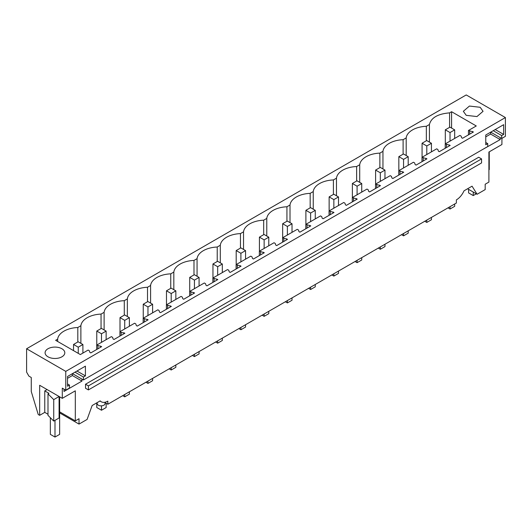 <?xml version="1.0" encoding="UTF-8"?>
<svg xmlns="http://www.w3.org/2000/svg" width="532" height="532" viewBox="0 0 532 532"><rect width="100%" height="100%" fill="white"/><g stroke="black" fill="none" stroke-linecap="round" stroke-linejoin="round"><path stroke-width="0.8" d="M501.915 138.353L501.915 144.524L488.901 152.039L488.901 182.09L485.184 184.232L485.184 189.598L477.104 194.266L467.581 188.767M39.661 415.326L38.224 414.495L31.262 391.505L31.262 377.494L28.921 376.144L26.6 372.121L26.6 348.759L65.775 371.376L65.775 390.156L62.291 388.147L62.291 398.342L39.661 385.274L39.661 415.326L44.768 412.373L44.768 390.907L47.095 389.564M490.71 132.155L501.683 138.486L505.4 136.345L505.4 117.559L466.225 94.942L26.6 348.759M81.968 379.117L81.968 381.078L72.372 375.539L67.517 378.338M63.993 389.125L63.993 391.452L81.968 381.078M104.518 402.332L107.83 404.247L107.83 401.135A13.147 7.588 -60 0 1 101.28 401.773A13.147 7.588 -60 0 1 100.182 400.882L92.149 405.517L87.102 419.435L79.022 424.097L79.022 418.731L75.305 420.879L75.305 390.827L62.291 398.342M107.83 404.247L456.37 203.018L456.37 199.906C459.588 197.944 462.135 194.912 464.024 190.822L472.057 186.18L477.104 194.266M500.213 137.642L500.213 139.603L490.617 134.064L490.617 132.209M482.238 149.711L500.213 139.603M85.526 384.23L85.526 388.254L88.405 389.916L88.405 385.893L85.526 384.23L478.68 157.246L481.56 158.908L88.405 385.893M505.4 117.559L65.775 371.376M466.225 115.331L476.965 116.568L483.056 111.308L480.163 107.284L469.423 106.054L463.339 111.308L466.225 115.331M57.649 341.464L57.649 339.15L55.647 340.307L80.339 354.558L88.146 350.056L89.349 350.754L89.848 352.377L90.779 352.916L101.652 346.638L96.691 345.115L111.381 336.636L112.585 337.335L113.083 338.964L114.014 339.502L124.887 333.225L121.136 332.4L121.136 335.386M57.649 339.15A21.686 12.522 180 0 1 77.805 327.513L80.884 325.737A21.686 12.522 180 0 1 101.047 314.093L104.119 312.317A21.686 12.522 180 0 1 124.282 300.68L127.354 298.904A21.686 12.522 180 0 1 147.517 287.267L150.589 285.491A21.686 12.522 180 0 1 170.752 273.847L173.824 272.071A21.686 12.522 180 0 1 193.987 260.434L197.066 258.658A21.686 12.522 180 0 1 217.222 247.021L220.301 245.245A21.686 12.522 180 0 1 240.457 233.608L243.536 231.826A21.686 12.522 180 0 1 263.692 220.188L266.771 218.413A21.686 12.522 180 0 1 286.934 206.775L290.007 205A21.686 12.522 180 0 1 310.169 193.362L313.242 191.587A21.686 12.522 180 0 1 333.404 179.942L336.477 178.167A21.686 12.522 180 0 1 356.639 166.529L359.712 164.754A21.686 12.522 180 0 1 379.875 153.116L382.954 151.341A21.686 12.522 180 0 1 403.11 139.697L406.189 137.921A21.686 12.522 180 0 1 426.345 126.284L429.424 124.508C431.139 117.738 437.856 113.855 449.58 112.87L451.588 111.713L451.588 128.079M121.136 332.4L119.933 331.702L134.616 323.223L135.82 323.922L136.318 325.551L137.249 326.089L148.122 319.805L143.168 318.289L157.851 309.81L159.061 310.508L159.553 312.138L160.484 312.67L171.357 306.392L166.403 304.869L181.086 296.391L182.296 297.089L182.795 298.718L183.72 299.257L194.599 292.979L189.638 291.456L204.321 282.977L205.532 283.676L206.03 285.305L206.955 285.844L217.834 279.559L212.873 278.043L227.556 269.564L228.767 270.263L229.265 271.892L230.196 272.424L241.069 266.146L236.108 264.623L250.791 256.145L252.002 256.843L252.501 258.472L253.432 259.011L264.304 252.733L259.343 251.21L274.033 242.732L275.237 243.43L275.736 245.059L276.667 245.598L287.539 239.32L282.578 237.797L297.268 229.319L298.472 230.017L298.971 231.646L299.902 232.178L310.774 225.9L305.82 224.378L320.503 215.899L321.707 216.597L322.206 218.226L323.137 218.765L334.01 212.487L329.055 210.965L343.738 202.486L344.949 203.184L345.441 204.813L346.372 205.352L357.245 199.074L352.29 197.552L366.974 189.073L368.184 189.771L368.683 191.4L369.607 191.932L380.486 185.655L375.526 184.132L390.209 175.66L391.419 176.351L391.918 177.981L392.842 178.519L403.722 172.242L398.761 170.719L413.444 162.24L414.654 162.938L415.153 164.568L416.084 165.106L426.957 158.829L421.996 157.306L436.679 148.827L437.889 149.525L438.388 151.155L439.319 151.686L450.192 145.409L445.231 143.893L459.921 135.414L461.124 136.106L461.623 137.735L462.554 138.273L473.427 131.996L468.466 130.473L476.273 125.964L451.588 111.713M61.918 348.759A9.855 5.692 180 0 1 64.804 352.783A9.855 5.692 180 0 1 58.72 358.043A9.855 5.692 180 0 1 47.98 356.806A9.855 5.692 180 0 1 45.087 352.783A9.855 5.692 180 0 1 51.178 347.522A9.855 5.692 180 0 1 61.918 348.759M489.254 151.833L489.254 169.635L488.901 169.834M501.683 138.486L501.683 135.567L503.658 134.423L503.658 124.681L485.763 135.008L485.763 144.757L487.738 143.613L487.738 146.539L83.438 379.961L72.465 373.624M472.496 131.457L472.496 132.535M485.763 136.864L490.617 134.064M481.56 158.908L481.56 162.932L88.405 389.916M83.438 379.961L83.438 377.035L85.413 375.898L85.413 366.149L67.517 376.483L67.517 386.225L69.493 385.088L69.493 388.008L65.775 390.156M96.691 345.115L96.691 349.504M119.933 331.702L119.933 336.084M143.168 318.289L143.168 322.671M166.403 304.869L166.403 309.258M189.638 291.456L189.638 295.839M212.873 278.043L212.873 282.425M236.108 264.623L236.108 269.012M259.343 251.21L259.343 255.593M282.578 237.797L282.578 242.18M305.82 224.378L305.82 228.767M329.055 210.965L329.055 215.347M352.29 197.552L352.29 201.934M375.526 184.132L375.526 188.521M398.761 170.719L398.761 175.101M421.996 157.306L421.996 161.688M445.231 143.893L445.231 148.275M468.466 130.473L468.466 134.855M469.676 131.171L469.676 134.164M449.58 112.87L449.58 127.354M429.424 142.111L429.424 124.508M426.345 126.284L426.345 140.774M487.738 143.613L485.763 142.476M501.683 135.567L493.244 130.692M503.658 134.423L495.219 129.549M59.644 412.912L79.022 424.097M75.305 420.879L59.644 411.834M59.092 417.986L53.732 421.078L53.732 399.618L59.092 396.52L59.092 417.986M44.768 390.907L48.951 393.321L47.993 393.88L47.993 415.346L53.732 421.078M47.993 414.235L44.768 412.373M72.372 373.677L72.372 375.539M100.721 346.099L100.721 347.177M105.037 402.631L105.037 403.575A3.943 2.274 180 0 1 103.88 405.185A3.943 2.274 180 0 1 99.584 405.677A3.943 2.274 180 0 1 97.15 403.575L97.15 402.631M47.993 393.88L53.732 399.618M69.493 385.088L67.517 383.944M83.438 377.035L74.992 372.167M97.901 345.813L97.901 348.806M77.805 341.996L77.805 327.513M80.884 343.339L80.884 325.737M85.413 375.898L76.967 371.023M449.261 144.877L449.261 145.948M446.441 144.584L446.441 147.577M406.189 155.53L406.189 137.921M403.11 139.697L403.11 154.187M426.026 158.29L426.026 159.361M423.206 158.004L423.206 160.99M382.954 168.943L382.954 151.341M379.875 153.116L379.875 167.6M402.791 171.703L402.791 172.78M399.971 171.417L399.971 174.41M359.712 182.356L359.712 164.754M356.639 166.529L356.639 181.02M379.555 185.123L379.555 186.193M376.736 184.83L376.736 187.823M336.477 195.776L336.477 178.167M333.404 179.942L333.404 194.433M356.32 198.536L356.32 199.606M353.494 198.25L353.494 201.236M313.242 209.189L313.242 191.58M310.169 193.362L310.169 207.846M333.085 211.949L333.085 213.026M330.259 211.663L330.259 214.649M290.007 222.602L290.007 205M286.934 206.775L286.934 221.265M309.843 225.368L309.843 226.439M307.024 225.076L307.024 228.068M266.771 236.022L266.771 218.413M263.692 220.188L263.692 234.678M286.608 238.782L286.608 239.852M283.789 238.496L283.789 241.481M243.536 249.435L243.536 231.826M240.457 233.608L240.457 248.092M263.373 252.195L263.373 253.272M260.554 251.909L260.554 254.895M220.301 262.848L220.301 245.245M217.222 247.021L217.222 261.511M240.138 265.608L240.138 266.685M237.319 265.322L237.319 268.314M197.066 276.268L197.066 258.658M193.987 260.434L193.987 274.924M216.903 279.027L216.903 280.098M214.083 278.741L214.083 281.727M173.824 289.681L173.824 272.071M170.752 273.847L170.752 288.337M193.668 292.44L193.668 293.511M190.848 292.154L190.848 295.14M150.589 303.094L150.589 285.491M147.517 287.267L147.517 301.757M170.433 305.853L170.433 306.931M167.607 305.567L167.607 308.56M127.354 316.513L127.354 298.904M124.282 300.68L124.282 315.17M147.198 319.273L147.198 320.344M144.371 318.987L144.371 321.973M104.119 329.926L104.119 312.317M101.047 314.093L101.047 328.583M123.956 332.686L123.956 333.757M468.592 189.352L468.592 192.903L473.241 195.583L473.241 192.032M476.313 193.808L473.241 195.583M54.996 420.353L54.996 437.058L59.644 434.371L59.644 396.812M50.347 417.7L50.347 434.371L54.996 437.058M454.674 129.861L449.959 127.141L445.311 129.821L450.025 132.548L454.674 129.861L454.674 138.44M450.025 132.548L450.025 141.12M450.025 206.682L450.025 209.016L454.674 206.33L454.674 203.995M445.311 129.821L445.311 143.846M448.004 207.846L450.025 209.016M431.439 143.281L426.724 140.554L422.076 143.241L426.79 145.961L431.439 143.281L431.439 151.853M426.79 145.961L426.79 154.533M426.79 220.095L426.79 222.429L431.439 219.743L431.439 217.408M422.076 143.241L422.076 157.259M424.769 221.259L426.79 222.429M408.204 156.694L403.489 153.967L398.84 156.654L403.555 159.374L408.204 156.694L408.204 165.266M403.555 159.374L403.555 167.952M403.555 233.508L403.555 235.842L408.204 233.162L408.204 230.828M398.84 156.654L398.84 170.672M401.534 234.678L403.555 235.842M384.969 170.107L380.254 167.387L375.605 170.067L380.32 172.794L384.969 170.107L384.969 178.685M380.32 172.794L380.32 181.365M380.32 246.921L380.32 249.262L384.969 246.575L384.969 244.241M375.605 170.067L375.605 184.092M378.299 248.092L380.32 249.262M361.733 183.527L357.012 180.8L352.37 183.48L357.085 186.207L361.733 183.527L361.733 192.099M357.085 186.207L357.085 194.779M357.085 260.341L357.085 262.675L361.733 259.988L361.733 257.654M352.37 183.48L352.37 197.505M355.063 261.505L357.085 262.675M338.498 196.94L333.777 194.213L329.135 196.9L333.85 199.62L338.498 196.94L338.498 205.512M333.85 199.62L333.85 208.198M333.85 273.754L333.85 276.088L338.498 273.408L338.498 271.074M329.135 196.9L329.135 210.918M331.828 274.924L333.85 276.088M315.263 210.353L310.542 207.633L305.893 210.313L310.615 213.039L315.263 210.353L315.263 218.931M310.615 213.039L310.615 221.611M310.615 287.167L310.615 289.501L315.263 286.821L315.263 284.487M305.893 210.313L305.893 224.338M308.593 288.337L310.615 289.501M292.021 223.766L287.307 221.046L282.658 223.726L287.38 226.452L292.021 223.766L292.021 232.344M287.38 226.452L287.38 235.024M287.38 300.587L287.38 302.921L292.021 300.234L292.021 297.9M282.658 223.726L282.658 237.751M285.358 301.75L287.38 302.921M268.786 237.186L264.072 234.459L259.423 237.146L264.138 239.865L268.786 237.186L268.786 245.757M264.138 239.865L264.138 248.444M264.138 314L264.138 316.334L268.786 313.654L268.786 311.32M259.423 237.146L259.423 251.164M262.116 315.17L264.138 316.334M245.551 250.599L240.836 247.879L236.188 250.559L240.903 253.285L245.551 250.599L245.551 259.177M240.903 253.285L240.903 261.857M240.903 327.413L240.903 329.747L245.551 327.067L245.551 324.733M236.188 250.559L236.188 264.584M238.881 328.583L240.903 329.747M222.316 264.012L217.601 261.292L212.953 263.972L217.668 266.698L222.316 264.012L222.316 272.59M217.668 266.698L217.668 275.27M217.668 340.832L217.668 343.167L222.316 340.48L222.316 338.146M212.953 263.972L212.953 277.997M215.646 341.996L217.668 343.167M199.081 277.431L194.366 274.705L189.718 277.391L194.433 280.111L199.081 277.431L199.081 286.003M194.433 280.111L194.433 288.69M194.433 354.246L194.433 356.58L199.081 353.9L199.081 351.566M189.718 277.391L189.718 291.41M192.411 355.416L194.433 356.58M175.846 290.844L171.124 288.125L166.483 290.805L171.198 293.531L175.846 290.844L175.846 299.416M171.198 293.531L171.198 302.103M171.198 367.659L171.198 369.993L175.846 367.313L175.846 364.979M166.483 290.805L166.483 304.823M169.176 368.829L171.198 369.993M152.611 304.257L147.889 301.538L143.248 304.218L147.963 306.944L152.611 304.257L152.611 312.836M147.963 306.944L147.963 315.516M147.963 381.078L147.963 383.412L152.611 380.726L152.611 378.392M143.248 304.218L143.248 318.242M145.941 382.242L147.963 383.412M129.376 317.677L124.654 314.951L120.006 317.637L124.727 320.357L129.376 317.677L129.376 326.249M124.727 320.357L124.727 328.936M124.727 394.491L124.727 396.825L129.376 394.146L129.376 391.805M120.006 317.637L120.006 331.655M122.706 395.655L124.727 396.825M106.134 331.09L101.419 328.364L96.771 331.05L101.492 333.77L106.134 331.09L106.134 339.662M101.492 333.77L101.492 342.349M101.492 405.836L101.492 410.238L106.134 407.559L106.134 403.263M96.771 331.05L96.771 345.069M96.771 402.85L96.771 407.519L101.492 410.238M82.899 344.503L78.184 341.783L73.536 344.463L78.251 347.19L82.899 344.503L82.899 353.082M78.251 347.19L78.251 353.361M78.251 423.658L73.536 420.932M73.536 344.463L73.536 350.635M99.956 401.008L101.28 401.773"/></g></svg>
